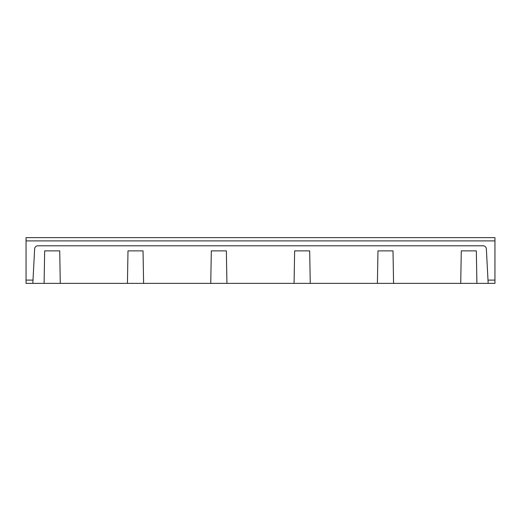 <?xml version="1.0" encoding="UTF-8"?>
<svg xmlns="http://www.w3.org/2000/svg" width="521" height="521" viewBox="0 0 521 521"><rect width="100%" height="100%" fill="white"/><g stroke="black" fill="none" stroke-linecap="round" stroke-linejoin="round"><path stroke-width="0.78" d="M143.601 283.372L210.751 283.372L211.318 250.868L226.355 250.868L226.928 283.372L294.072 283.372L294.645 250.868L309.682 250.868L310.249 283.372L377.399 283.372L377.966 250.868L393.003 250.868L393.57 283.372L460.72 283.372L461.287 250.868L476.331 250.868L476.897 283.372L494.95 283.372L494.95 280.103L487.995 280.103L486.36 248.895A3.269 3.269 0 0 0 483.097 245.795L37.903 245.795A3.269 3.269 0 0 0 34.64 248.895L32.83 283.372L44.103 283.372L44.669 250.868L59.713 250.868L60.28 283.372L143.601 283.372L143.034 250.868L127.997 250.868L127.43 283.372M44.103 283.372L60.28 283.372M210.751 283.372L226.928 283.372M294.072 283.372L310.249 283.372M377.399 283.372L393.57 283.372M476.897 283.372L460.72 283.372M487.995 280.103L488.17 283.372M32.83 283.372L26.05 283.372L26.05 237.628L494.95 237.628L494.95 280.103M33.005 280.103L26.05 280.103M26.05 240.897L494.95 240.897"/></g></svg>
